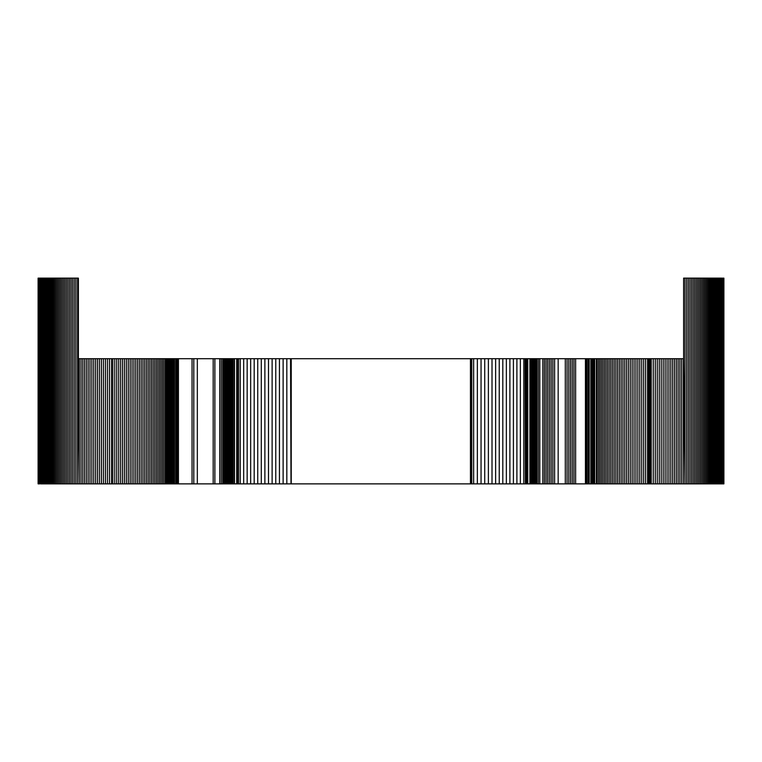 <?xml version="1.0" encoding="UTF-8"?>
<svg xmlns="http://www.w3.org/2000/svg" width="762" height="762" viewBox="0 0 762 762"><rect width="100%" height="100%" fill="white"/><g stroke="black" fill="none" stroke-linecap="round" stroke-linejoin="round"><path stroke-width="1.14" d="M77.572 278.13L75.895 278.13L75.895 483.87L77.572 483.87L77.572 278.13L78.391 278.13L78.391 358.712L79.277 358.712L79.277 483.87L77.572 483.87L78.391 358.712L79.277 483.87L81.001 483.87L81.001 358.712L79.277 358.712M75.895 278.13L74.247 278.13L74.247 483.87L75.895 483.87M39.681 278.13L39.681 483.87L38.1 483.87L38.1 278.13L74.247 278.13M72.619 278.13L72.619 483.87L74.247 483.87M71.028 278.13L71.028 483.87L72.619 483.87M283.121 483.87L283.121 358.712L286.826 358.712L286.826 483.87L81.001 483.87M69.466 278.13L69.466 483.87L71.028 483.87M82.753 483.87L82.753 358.712L81.001 358.712M67.923 278.13L67.923 483.87L69.466 483.87M84.525 483.87L84.525 358.712L82.753 358.712M66.418 278.13L66.418 483.87L67.923 483.87M86.325 483.87L86.325 358.712L84.525 358.712M66.418 483.87L63.503 483.87L63.503 278.13M88.144 483.87L88.144 358.712L86.325 358.712M64.941 278.13L64.941 483.87M62.084 278.13L62.084 483.87L63.503 483.87M88.144 358.712L91.859 358.712L91.859 483.87M89.992 483.87L89.992 358.712M60.712 278.13L60.712 483.87L62.084 483.87M93.736 483.87L93.736 358.712L91.859 358.712M59.36 278.13L59.36 483.87L60.712 483.87M95.641 483.87L95.641 358.712L93.736 358.712M58.055 278.13L58.055 483.87L59.36 483.87M97.565 483.87L97.565 358.712L95.641 358.712M56.779 278.13L56.779 483.87L58.055 483.87M99.508 483.87L99.508 358.712L97.565 358.712M55.531 278.13L55.531 483.87L56.779 483.87M101.46 483.87L101.46 358.712L99.508 358.712M54.331 278.13L54.331 483.87L55.531 483.87M103.441 483.87L103.441 358.712L101.46 358.712M53.169 278.13L53.169 483.87L54.331 483.87M105.432 483.87L105.432 358.712L103.441 358.712M52.035 278.13L52.035 483.87L53.169 483.87M50.949 278.13L50.949 483.87L52.035 483.87M105.432 358.712L109.452 358.712L109.452 483.87M107.432 483.87L107.432 358.712M49.892 278.13L49.892 483.87L50.949 483.87M111.49 483.87L111.49 358.712L109.452 358.712M48.882 278.13L48.882 483.87L49.892 483.87M47.911 278.13L47.911 483.87L48.882 483.87M111.49 358.712L114.767 358.712L114.767 483.87M112.805 483.87L112.805 358.712M46.977 278.13L46.977 483.87L47.911 483.87M116.729 483.87L116.729 358.712L114.767 358.712M46.091 278.13L46.091 483.87L46.977 483.87M118.681 483.87L118.681 358.712L116.729 358.712M38.1 483.87L38.1 278.13M45.253 278.13L45.253 483.87L46.091 483.87M44.444 278.13L44.444 483.87L45.253 483.87M118.681 358.712L126.387 358.712L126.387 483.87M120.615 483.87L120.615 358.712M122.549 483.87L122.549 358.712M43.691 278.13L43.691 483.87L44.444 483.87M43.691 483.87L42.31 483.87L42.31 278.13M124.473 483.87L124.473 358.712M38.176 483.87L38.176 278.13M42.977 278.13L42.977 483.87M128.292 483.87L128.292 358.712L126.387 358.712M38.3 483.87L38.3 278.13M41.691 278.13L41.691 483.87L42.31 483.87M130.178 483.87L130.178 358.712L128.292 358.712M38.471 483.87L38.471 278.13M41.119 278.13L41.119 483.87L41.691 483.87M132.045 483.87L132.045 358.712L130.178 358.712M38.7 483.87L38.7 278.13M40.586 278.13L40.586 483.87L41.119 483.87M133.912 483.87L133.912 358.712L132.045 358.712M38.976 483.87L38.976 278.13M40.11 278.13L40.586 483.87M135.75 483.87L135.75 358.712L133.912 358.712M237.211 483.87L237.211 358.712L236.696 358.712L236.696 483.87M39.3 483.87L39.3 278.13M137.579 483.87L137.579 358.712L135.75 358.712M240.22 483.87L240.22 358.712L237.211 358.712M139.389 483.87L139.389 358.712L137.579 358.712M236.696 358.712L234.125 358.712L234.125 483.87M141.18 483.87L141.18 358.712L139.389 358.712M523.808 358.712L520.36 358.712L520.36 483.87L523.808 483.87L523.808 358.712L525.085 358.712L525.409 483.87L525.085 358.712M142.951 483.87L142.951 358.712L141.18 358.712M173.822 483.87L173.822 358.712L234.125 358.712M144.704 483.87L144.704 358.712L142.951 358.712M240.22 358.712L250.66 358.712L250.66 483.87M523.808 483.87L525.085 483.87M146.437 483.87L146.437 358.712L144.704 358.712M243.678 483.87L243.678 358.712M148.142 483.87L148.142 358.712L146.437 358.712M247.155 483.87L247.155 358.712M257.727 483.87L257.727 358.712L250.66 358.712M261.299 483.87L261.299 358.712L257.727 358.712M471.011 358.712L471.011 483.87L290.989 483.87L290.989 358.712L520.36 358.712M286.826 358.712L290.989 358.712M149.828 483.87L149.828 358.712L148.142 358.712M254.184 483.87L254.184 358.712M275.768 483.87L275.768 358.712L272.12 358.712L272.12 483.87M279.435 483.87L279.435 358.712L275.768 358.712M264.881 483.87L264.881 358.712L261.299 358.712M516.893 358.712L516.893 483.87L520.36 483.87M525.409 358.712L683.609 358.712L683.609 278.13L712.47 278.13L712.47 483.87L691.525 483.87L691.525 278.13M283.121 358.712L279.435 358.712M290.989 483.87L290.551 358.712M268.491 483.87L268.491 358.712L264.881 358.712M513.407 358.712L513.407 483.87L516.893 483.87M286.826 483.87L290.551 483.87M598.427 358.712L598.427 483.87L525.409 483.87M149.828 358.712L153.133 358.712L153.133 483.87M151.495 483.87L151.495 358.712M272.12 358.712L268.491 358.712M509.892 358.712L509.892 483.87L513.407 483.87M154.743 483.87L154.743 358.712L153.133 358.712M506.359 358.712L506.359 483.87L509.892 483.87M156.324 483.87L156.324 358.712L154.743 358.712M157.886 483.87L157.886 358.712L156.324 358.712M499.234 358.712L499.234 483.87L506.359 483.87M502.806 358.712L502.806 483.87M471.011 483.87L471.316 358.712M723.852 483.87L723.852 278.13L723.9 483.87L723.9 278.13L723.9 483.87L712.47 483.87M159.42 483.87L159.42 358.712L157.886 358.712M291.236 483.87L291.236 358.712M495.633 358.712L495.633 483.87L499.234 483.87M471.316 483.87L477.355 483.87L477.355 358.712M495.633 483.87L477.355 483.87M160.915 483.87L160.915 358.712L159.42 358.712M492.014 358.712L492.014 483.87M162.392 483.87L162.392 358.712L160.915 358.712M470.459 483.87L470.459 358.712M488.385 358.712L488.385 483.87M723.852 278.13L723.748 483.87M685.019 278.13L685.019 483.87L686.695 483.87L686.695 278.13M683.333 358.712L683.333 483.87L685.019 483.87L683.609 358.712L683.333 483.87L681.609 483.87L681.609 358.712M481.051 483.87L481.051 358.712M484.727 358.712L484.727 483.87M686.695 483.87L688.334 483.87L688.334 278.13M162.392 358.712L173.822 358.712M163.83 483.87L163.83 358.712M165.24 483.87L165.24 358.712M723.748 278.13L723.595 483.87M688.334 483.87L689.943 483.87L689.943 278.13M679.866 358.712L679.866 483.87L681.609 483.87M723.595 278.13L723.386 483.87M689.943 483.87L691.525 483.87M678.104 358.712L678.104 483.87L679.866 483.87M723.386 278.13L723.128 483.87M676.313 358.712L676.313 483.87L678.104 483.87M723.128 278.13L722.814 483.87M693.087 483.87L693.087 278.13M674.494 358.712L674.494 483.87L676.313 483.87M722.814 278.13L722.452 483.87M722.452 278.13L722.043 483.87M694.611 483.87L694.611 278.13M672.665 358.712L672.665 483.87L674.494 483.87M696.106 483.87L696.106 278.13M722.043 278.13L721.585 483.87M697.573 483.87L697.573 278.13M672.665 483.87L668.931 483.87L668.931 358.712M670.808 358.712L670.808 483.87M721.585 278.13L721.071 278.13L721.071 483.87M699.002 483.87L699.002 278.13M667.036 358.712L667.036 483.87L668.931 483.87M721.071 278.13L720.519 278.13L720.519 483.87M700.402 483.87L700.402 278.13M665.112 358.712L665.112 483.87L667.036 483.87M720.519 278.13L719.909 278.13L719.909 483.87M701.773 483.87L701.773 278.13M719.909 278.13L719.261 278.13L719.261 483.87M703.107 483.87L703.107 278.13M665.112 483.87L661.226 483.87L661.226 358.712M663.178 358.712L663.178 483.87M719.261 278.13L718.566 278.13L718.566 483.87M704.402 483.87L704.402 278.13M659.263 358.712L659.263 483.87L661.226 483.87M718.566 278.13L717.823 278.13L717.823 483.87M705.669 483.87L705.669 278.13M657.273 358.712L657.273 483.87L659.263 483.87M717.823 278.13L717.042 278.13L717.042 483.87M717.042 278.13L716.213 278.13L716.213 483.87M706.898 483.87L706.898 278.13M655.272 358.712L655.272 483.87L657.273 483.87M708.088 483.87L708.088 278.13M653.263 358.712L653.263 483.87L655.272 483.87M716.213 278.13L715.337 278.13L715.337 483.87M709.241 483.87L709.241 278.13M651.224 358.712L651.224 483.87L653.263 483.87M715.337 278.13L714.423 278.13L714.423 483.87M714.423 278.13L713.461 278.13L713.461 483.87M710.355 483.87L710.355 278.13M650.205 358.712L650.205 483.87L651.224 483.87M713.461 278.13L712.47 278.13M711.432 483.87L711.432 278.13M648.557 358.712L648.557 483.87L650.205 483.87M648.557 483.87L645.614 483.87L645.614 358.712M647.576 358.712L647.576 483.87M643.661 358.712L643.661 483.87L645.614 483.87M641.718 358.712L641.718 483.87L643.661 483.87M639.785 358.712L639.785 483.87L641.718 483.87M637.861 358.712L637.861 483.87L639.785 483.87M635.946 358.712L635.946 483.87L637.861 483.87M635.946 483.87L632.155 483.87L632.155 358.712M634.051 358.712L634.051 483.87M630.279 358.712L630.279 483.87L632.155 483.87M628.421 358.712L628.421 483.87L630.279 483.87M628.421 483.87L622.935 483.87L622.935 358.712M626.574 358.712L626.574 483.87M624.745 358.712L624.745 483.87M621.135 358.712L621.135 483.87L622.935 483.87M619.363 358.712L619.363 483.87L621.135 483.87M617.601 358.712L617.601 483.87L619.363 483.87M615.867 358.712L615.867 483.87L617.601 483.87M614.153 358.712L614.153 483.87L615.867 483.87M612.467 358.712L612.467 483.87L614.153 483.87M610.8 358.712L610.8 483.87L612.467 483.87M609.152 358.712L609.152 483.87L610.8 483.87M607.543 358.712L607.543 483.87L609.152 483.87M607.543 483.87L601.342 483.87L601.342 358.712M605.952 358.712L605.952 483.87M604.39 358.712L604.39 483.87M597.008 483.87L597.008 358.712M602.847 358.712L602.847 483.87M599.865 358.712L599.865 483.87L601.342 483.87M598.427 483.87L599.865 483.87M237.639 483.87L237.639 358.712M234.496 358.712L234.496 483.87M238.496 483.87L238.496 358.712M232.896 358.712L232.896 483.87M232.439 358.712L232.439 483.87M231.467 358.712L231.467 483.87M230.962 358.712L230.962 483.87M230.429 358.712L230.429 483.87M525.751 483.87L525.751 358.712M229.876 358.712L229.876 483.87M229.305 358.712L229.305 483.87M526.199 483.87L526.199 358.712M228.714 358.712L228.714 483.87M526.761 483.87L526.761 358.712M228.114 358.712L228.114 483.87M471.783 483.87L471.783 358.712M527.066 483.87L527.066 358.712M227.495 358.712L227.495 483.87M527.409 483.87L527.409 358.712M527.761 483.87L527.761 358.712M226.857 358.712L226.857 483.87M473.64 483.87L473.64 358.712M226.2 358.712L226.2 483.87M529.895 483.87L529.895 358.712M225.533 358.712L225.533 483.87M530.381 483.87L530.381 358.712M224.847 358.712L224.847 483.87M530.885 483.87L530.885 358.712M224.152 358.712L224.152 483.87M531.419 483.87L531.419 358.712M223.447 358.712L223.447 483.87M166.373 483.87L166.373 358.712M166.916 483.87L166.916 358.712M531.962 483.87L531.962 358.712M222.723 358.712L222.723 483.87M167.23 483.87L167.23 358.712M532.524 483.87L532.524 358.712M533.105 483.87L533.105 358.712M221.237 358.712L221.237 483.87M219.704 358.712L219.704 483.87M168.297 483.87L168.297 358.712M533.705 483.87L533.705 358.712M534.324 483.87L534.324 358.712M214.874 358.712L214.874 483.87M168.697 483.87L168.697 358.712M534.953 483.87L534.953 358.712M213.189 358.712L213.189 483.87M169.116 483.87L169.116 358.712M169.564 483.87L169.564 358.712M197.329 358.712L197.329 483.87M170.031 483.87L170.031 358.712M535.6 483.87L535.6 358.712M193.796 358.712L193.796 483.87M170.507 483.87L170.507 358.712M536.267 483.87L536.267 358.712M192.053 358.712L192.053 483.87M171.012 483.87L171.012 358.712M536.943 483.87L536.943 358.712M178.432 358.712L178.432 483.87M171.536 483.87L171.536 358.712M538.343 483.87L538.343 358.712M177.737 358.712L177.737 483.87M172.079 483.87L172.079 358.712M539.801 483.87L539.801 358.712M177.041 358.712L177.041 483.87M172.641 483.87L172.641 358.712M542.849 483.87L542.849 358.712M176.365 358.712L176.365 483.87M173.222 483.87L173.222 358.712M544.43 483.87L544.43 358.712M175.708 358.712L175.708 483.87M546.059 483.87L546.059 358.712M174.431 358.712L174.431 483.87M547.716 483.87L547.716 358.712M549.412 483.87L549.412 358.712M649.7 358.712L649.7 483.87M551.126 483.87L551.126 358.712M649.053 358.712L649.053 483.87M552.86 483.87L552.86 358.712M554.612 483.87L554.612 358.712M558.165 483.87L558.165 358.712M565.299 483.87L565.299 358.712M567.061 483.87L567.061 358.712M568.823 483.87L568.823 358.712M570.557 483.87L570.557 358.712M572.272 483.87L572.272 358.712M573.967 483.87L573.967 358.712M575.624 483.87L575.624 358.712M585.435 483.87L585.435 358.712M586.102 483.87L586.102 358.712M586.75 483.87L586.75 358.712M588.007 483.87L588.007 358.712M588.607 483.87L588.607 358.712M589.188 483.87L589.188 358.712M590.836 483.87L590.836 358.712M591.341 483.87L591.341 358.712M591.836 483.87L591.836 358.712M592.303 483.87L592.303 358.712M592.75 483.87L592.75 358.712M593.179 483.87L593.179 358.712M593.588 483.87L593.588 358.712M593.979 483.87L593.979 358.712M594.341 483.87L594.341 358.712M594.674 483.87L594.674 358.712M596.36 483.87L596.36 358.712M596.684 483.87L596.684 358.712"/></g></svg>
